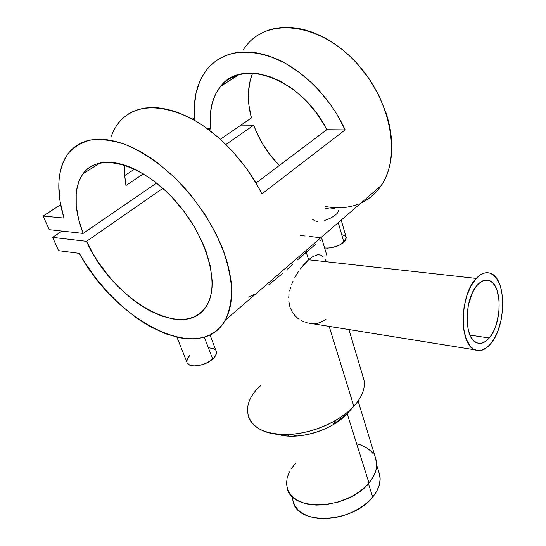 <?xml version="1.0" encoding="UTF-8"?>
<svg xmlns="http://www.w3.org/2000/svg" width="546" height="546" viewBox="0 0 546 546"><rect width="100%" height="100%" fill="white"/><g stroke="black" fill="none" stroke-linecap="round" stroke-linejoin="round"><path stroke-width="0.82" d="M293.195 501.801C297.7 525.675 352.955 523.102 372.7 497.078L368.448 483.585L372.7 497.078C378.863 489.4 381.204 481.995 379.709 474.856L376.726 465.11M292.465 497.358L292.799 500.191L294.724 505.494L298.293 510.141L303.392 513.936L309.841 516.707L317.41 518.311L325.778 518.673L334.616 517.751L343.53 515.595L352.143 512.278L360.094 507.957L367.035 502.811L372.7 497.078L376.856 490.997L379.368 484.828L380.166 478.815L378.897 472.201M346.109 237.223L345.98 239.592L345.168 240.922L340.117 244.806L332.65 247.488L327.6 248.13L324.604 247.952C331.736 248.471 338.165 246.574 343.884 242.267L338.261 222.645L343.884 242.267L346.253 237.742L341.23 220.079M338.527 210.572L337.291 213.315L334.227 215.929L329.818 218.475L324.72 220.441M330.869 208.067L335.073 208.36M325.785 208.531L328.385 208.203M176.931 337.216L186.937 362.291C188.124 368.393 205.023 366.332 212.694 359.056L204.272 337.08L212.694 359.056C215.656 356.34 216.871 353.842 216.339 351.576L209.985 334.841M476.242 278.426C481.149 273.287 485.947 271.615 490.656 273.403C506.804 278.726 506.422 326.494 490.533 343.939C485.367 349.938 480.159 351.897 474.924 349.829C458.94 344.785 459.595 294.724 476.242 278.426L308.586 259.76L476.242 278.426L470.986 285.954L466.789 295.85L464.052 307.221L463.042 319L463.847 330.084L466.366 339.455L470.359 346.287L473.635 349.147L477.259 350.539L481.081 350.43L486.861 347.543L490.533 343.939L495.447 336.384L498.164 330.2L501.167 319.765L502.689 308.681L502.818 301.365L501.658 291.148L500.013 285.196L496.369 278.126L493.277 274.925L489.776 273.096L487.906 272.734L484.029 273.137L480.091 275.048L476.242 278.426M312.544 256.784L308.586 259.76L312.544 256.784L317.717 254.777L316.1 255.119M319.205 254.757L317.717 254.777L320.591 255.064L323.061 256.593M489.236 338.001C485.06 342.806 480.862 344.383 476.644 342.717C463.656 338.609 464.161 298.116 477.627 284.78C481.633 280.535 485.565 279.156 489.428 280.637C502.532 284.93 502.204 323.908 489.236 338.001L470.017 335.094L489.236 338.001L486.24 340.916L483.114 342.738L479.975 343.393L476.938 342.84L474.133 341.079L471.662 338.158L469.635 334.186L468.14 329.306L466.973 317.615L468.379 304.955L472.147 293.393L474.72 288.616L477.627 284.78L480.739 282.016L483.933 280.432L487.087 280.071L490.062 280.931L492.772 282.951L495.099 286.056L496.969 290.103L499.105 300.389L498.907 312.285L496.423 324.085L494.423 329.422L491.994 334.118L489.236 338.001M248.109 416.127C253.064 429.34 267.752 435.387 292.185 434.261C315.138 432.302 340.567 420.638 353.828 406.231L329.156 326.365L353.828 406.231L347.167 413.622L368.966 482.985C375.341 475.191 377.777 467.697 376.29 460.503L358.115 400.982M286.097 435.885L285.64 434.582L286.097 435.885M325.232 259.316L326.228 261.097M306.224 252.115L308.586 259.76L306.224 252.115L313.424 246.13L297.413 259.985L306.224 252.115M316.25 243.925L313.424 246.13L316.25 243.925M320.188 240.861L321.314 239.837M321.239 238.029L321.847 238.486M309.295 236.391L320.045 237.667M300.512 235.579L305.139 236.008M289.455 471.744L287.148 477.784L286.5 483.722L287.571 489.332L288.759 491.939L292.383 496.621L297.59 500.436L304.204 503.207L307.964 504.149L316.195 505.111L325.088 504.784L338.861 501.897L351.952 496.396L359.678 491.53L366.223 485.96L368.966 482.985L347.167 413.622L353.828 406.231C362.148 396.962 365.527 388.233 363.97 380.036L348.921 329.545M335.66 423.123L335.108 421.41M361.008 203.003C369.178 199.222 375.941 193.38 381.285 185.49C401.351 156.804 391.209 99.461 355.419 61.753C319.86 23.751 270.154 17.581 247.775 43.81M233.497 76.597L233.285 78.276L233.497 76.597M63.964 218.066C55.904 190.984 57.282 169.478 68.1 153.549C74.044 146.874 81.654 142.329 90.929 139.912C101.037 138.861 112.23 140.281 124.495 144.171C143.345 151.768 163.165 165.67 181.245 184.173C199.099 203.992 212.804 225.28 222.358 248.027C227.566 262.674 230.671 276.419 231.675 289.264C231.463 301.303 229.313 311.643 225.211 320.277C200.307 365.479 116.141 321.765 79.3 253.344L58.565 250.655L79.3 253.344L84.289 261.691L95.502 277.771L108.101 292.697L121.758 306.094L136.118 317.608L143.448 322.556L150.819 326.918L165.465 333.729L179.661 337.783L186.452 338.718L192.97 338.882L199.16 338.267L204.975 336.862L210.346 334.664L215.226 331.661L219.567 327.873L223.321 323.3L226.426 317.963L228.856 311.902L230.562 305.146L231.518 297.734L231.688 289.742L231.06 281.21L229.613 272.229L227.361 262.872L224.304 253.228L215.854 233.476L204.532 213.786L190.772 195.004L175.143 177.969L158.333 163.418L149.706 157.268L141.066 151.959L132.501 147.536L124.092 144.028L115.936 141.469L108.115 139.865L100.689 139.21L93.735 139.503L87.305 140.718L81.45 142.82L76.222 145.775L71.642 149.529L67.738 154.033L64.53 159.234L62.032 165.063L60.244 171.458L59.166 178.358L58.784 185.695L60.074 201.406L63.964 218.066L43.148 216.039L49.215 229.654L83.163 233.395C73.621 208.333 73.56 188.479 82.978 173.819C97.591 152.634 138.943 161.978 172.386 197.679C205.999 233.135 220.639 283.21 206.873 305.289C186.084 342.908 112.319 300.45 86.555 241.325L162.81 188.336L86.555 241.325L52.641 237.353L58.565 250.655L52.641 237.353L61.991 231.067L52.641 237.353L86.555 241.325L94.103 255.535L98.498 262.455L108.326 275.682L113.691 281.886L119.294 287.756L131.081 298.328L137.162 302.941L149.495 310.64L161.725 316.086L173.471 319.048L184.323 319.369L189.291 318.495L193.891 316.933L198.068 314.68L201.788 311.739L204.996 308.121L207.657 303.856L209.739 298.969L211.2 293.489L212.019 287.462L212.176 280.937L210.449 266.646L205.999 251.146L202.784 243.147L194.506 227.075L184.057 211.5L171.874 197.14L165.302 190.615L151.57 179.265L137.572 170.57L130.678 167.329L123.942 164.865L117.451 163.199L111.254 162.333L105.433 162.264L100.027 162.981L95.086 164.469L90.656 166.687L86.766 169.615L83.449 173.191L80.726 177.382L78.604 182.132L77.095 187.387L76.194 193.093L76.222 205.61L78.597 219.205L83.163 233.395L156.538 183.046L83.163 233.395L49.215 229.654L43.148 216.039L60.654 204.668L43.148 216.039L63.964 218.066M124.638 175.628L134.569 169.069L124.638 175.628M128.706 113.786L133.804 111.145L139.387 109.214L145.42 108.012L151.856 107.569L158.661 107.896L165.766 109.009L173.13 110.913L180.685 113.595L196.11 121.246L203.849 126.167L219.007 137.988L233.292 152.109L246.171 168.011L257.193 185.114L261.882 193.919L345.147 129.873L326.754 129.709L323.43 123.655L315.69 112.073L306.702 101.488L296.751 92.226L291.509 88.186L280.699 81.436L269.738 76.617L258.975 73.84L248.717 73.164L239.264 74.549L230.869 77.907L227.129 80.282L220.686 86.316L215.718 93.864L212.319 102.696L210.524 112.544L210.333 123.143L210.838 128.638L209.009 129.859L210.838 128.638C208.756 111.302 212.053 97.174 220.734 86.254C241.851 56.968 302.58 79.648 326.754 129.709L345.147 129.873L336.466 113.534L331.32 105.692L319.663 91.018L313.24 84.323L299.515 72.502L285.026 63.118L270.297 56.477L263.008 54.245L255.849 52.75L248.88 52L242.158 51.993L235.729 52.709L229.654 54.143L223.962 56.258L218.7 59.036L213.895 62.435L209.582 66.414L205.774 70.946L202.498 75.969L199.761 81.456L195.939 93.591L194.335 106.968L194.84 120.509C192.622 99.065 197.051 81.572 208.115 68.032C224.222 50.662 246.949 47.598 276.296 58.838C303.958 70.803 330.999 98.676 345.147 129.873L261.882 193.919C245.393 160.701 215.882 130.18 186.937 116.353C156.354 103.228 133.613 105.317 118.721 122.632M292.56 264.435L287.496 269.055L292.56 264.435M282.282 273.703L268.666 284.875M251.426 117.936L220.393 139.223L251.426 117.936C246.969 101.351 247.358 86.432 252.58 73.178L250.211 80.289L248.437 92.158L248.86 104.852L251.426 117.936M253.713 125.171C259.309 140.424 267.854 153.849 279.347 165.445L270.796 155.822L262.749 144.171L256.279 131.641L253.713 125.171L225.955 144.458L253.713 125.171L240.991 125.095L253.713 125.171M124.652 165.09L124.597 175L125.962 185.497L143.373 173.833L125.962 185.497L124.549 174.249L124.652 165.09M326.754 129.709L255.999 183.046L326.754 129.709M194.581 117.683L192.363 119.124L194.581 117.683M243.373 49.474L247.338 44.294M257.009 35.777L262.646 32.542L268.769 30.05L275.327 28.337L282.262 27.443L289.517 27.375L297.024 28.16L304.709 29.798L312.503 32.289L320.325 35.606L328.091 39.742L335.729 44.642L343.141 50.266L350.259 56.566L357.009 63.472L369.116 78.795L378.958 95.591L386.165 113.145L388.691 121.983L390.486 130.733L391.53 139.319L391.837 147.652L391.4 155.658L390.253 163.274L388.411 170.427L385.899 177.061L382.766 183.135L379.047 188.602L374.781 193.42L370.017 197.57L364.817 201.03M359.213 203.788L353.269 205.828L347.038 207.152L340.561 207.767L333.906 207.671L325.204 206.545M254.47 294.267L248.758 297.222M304.429 263.889L308.586 259.76L300.28 268.994L304.429 263.889M298.314 271.812L296.43 274.795L298.314 271.812M294.676 277.9L296.43 274.795L294.676 277.9M291.714 284.343L293.1 281.088L291.714 284.343M289.633 291.011L290.54 287.674L289.633 291.011M288.711 297.693L289.011 294.355L288.711 297.693M289.96 307.173L288.759 300.948L289.96 307.173L292.588 312.646L289.96 307.173M294.396 315.062L292.588 312.646L296.464 317.199L294.396 315.062M298.737 319.041L296.464 317.199L298.737 319.041M303.801 321.867L301.194 320.604L303.801 321.867M309.22 323.45L311.991 323.758M325.942 319.233L322.42 321.601L317.397 323.362L314.728 323.73M295.748 462.96L291.195 468.748M287.216 488.247C291.687 512.353 348.539 509.432 368.966 482.985L373.273 476.808L375.887 470.55L376.733 464.469L375.471 457.821M373.232 453.74L371.348 451.501L366.496 447.686L360.401 444.86L356.954 443.85M347.167 413.622C332.391 430.412 297.495 440.806 277.921 434.275C283.449 435.92 289.79 436.507 296.942 436.042C309.568 435.039 321.526 431.313 332.814 424.87L347.167 413.622M353.828 406.231C349.051 411.377 343.052 416.072 335.831 420.304C321.614 428.412 306.559 433.101 290.656 434.377C248.928 437.872 234.698 408.701 260.476 385.838M189.953 355.296L187.722 358.074L186.787 361.418M187.162 362.872L189.578 365.035L193.857 365.957L199.365 365.465L205.228 363.629L210.524 360.756L214.428 357.282L216.339 353.767L216.093 350.935M214.988 349.57L213.479 348.669L209.2 347.829M317.417 221.376L315.452 221.041L312.701 219.492M346.096 237.189L345.4 236.206L342.656 234.862M120.079 121.021L116.591 125.539L113.677 130.603L111.343 136.152M210.838 128.638L207.309 128.603L210.838 128.638M321.908 238.923L326.979 255.924M288.622 436.09L288.063 434.52M381.285 185.49L225.211 320.277M82.978 173.819L100.027 162.981M239.059 74.604L220.734 86.254M335.831 420.304L332.814 424.87M290.656 434.377L296.942 436.042M485.121 280.153L489.428 280.637M474.924 349.829L305.76 322.597"/></g></svg>
